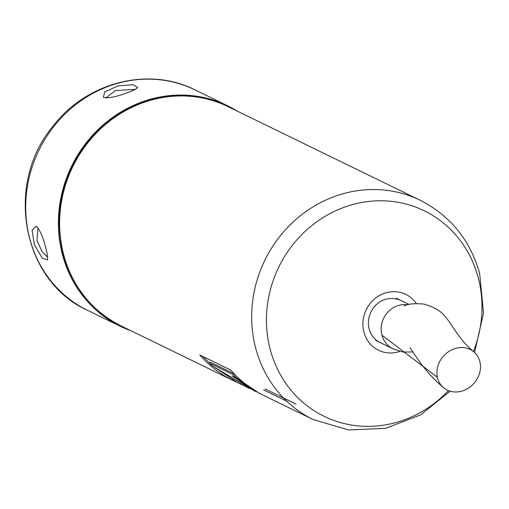 <?xml version="1.0" encoding="UTF-8"?>
<svg xmlns="http://www.w3.org/2000/svg" width="509" height="509" viewBox="0 0 509 509"><rect width="100%" height="100%" fill="white"/><g stroke="black" fill="none" stroke-linecap="round" stroke-linejoin="round"><path stroke-width="0.76" d="M235.743 381.763A122.001 113.284 -64 0 1 233.179 380.56A122.001 113.284 -64 0 1 199.776 354.977L230.679 370.037A122.001 113.284 116 0 0 264.082 395.62L313.239 419.569L348.595 429.965L385.631 428.298L420.599 414.88L450.115 391.192M209.434 363.019L202.716 356.408M296.06 404.076L265.157 389.016M233.854 373.663L233.039 374.579L209.396 363.057L210.217 362.147L233.854 373.663L236.03 375.712M287.49 401.569L263.592 389.926M238.097 377.71L237.391 378.581A122.001 113.284 -64 0 1 233.039 374.579M261.83 394.488L259.444 393.362L237.391 378.581M209.396 363.057A122.001 113.284 116 0 0 212.221 365.71L238.237 383.022L214.855 367.422L254.634 391.014L232.231 375.89L235.731 377.595L259.444 393.355M256.409 391.86L254.634 391.014M241.412 384.549L239.745 383.761M233.631 380.185L247.298 387.438L233.631 380.185L233.892 379.752M249.944 388.704L247.298 387.438M437.371 377.245A23.471 20.424 130.9 0 0 443.364 387.546A23.471 20.424 130.9 0 0 474.102 383.169A23.471 20.424 130.9 0 0 474.159 352.107A23.471 20.424 130.9 0 0 448.365 351.827A23.471 20.424 130.9 0 0 437.371 377.245L381.985 335.227A23.471 21.798 116 0 0 393.024 348.85L375.725 340.419M237.398 111.191A122.618 113.857 116 0 0 227.688 105.815A122.618 113.857 116 0 0 71.623 166.169A122.618 113.857 116 0 0 120.27 326.269A122.618 113.857 116 0 0 131.106 330.818M45.486 246.789C42.832 236.424 39.747 229.572 36.241 226.225L32.092 230.163L34.389 244.683L42.126 257.968L47.369 259.978C47.935 257.745 47.305 253.348 45.486 246.789M125.977 93.204C132.423 91.003 136.348 89.1 137.767 87.497L132.989 84.679L117.814 85.945L104.593 92.046L103.454 97.467C108.175 98.402 115.683 96.984 125.977 93.204M105.891 97.913L115.422 90.564L135.311 89.349M47.572 257.121L42.094 251.72L36.953 240.273L37.959 227.898M448.486 390.632A114.321 106.158 -64 0 1 270.362 350.007A114.321 106.158 -64 0 1 345.407 206.819A114.321 106.158 -64 0 1 478.066 277.131A114.321 106.158 -64 0 1 473.44 351.464M474.547 352.463L483.55 313.054L479.618 273.174C470.125 240 450.287 215.682 420.116 200.228A122.001 113.284 116 0 0 335.94 195.978A122.001 113.284 116 0 0 252.318 304.121A122.001 113.284 116 0 0 313.239 419.569M399.864 351.407A31.081 28.86 -64 0 1 363.96 332.237A31.081 28.86 -64 0 1 379.778 295.36A31.081 28.86 -64 0 1 416.298 303.459M228.064 106.642C185.371 85.041 129.108 96.608 94.808 133.504C63.18 168.873 52.612 209.199 63.097 254.481C72.469 287.159 91.83 310.999 121.18 325.989A122.001 113.284 -64 0 1 63.797 255.2A122.001 113.284 -64 0 1 102.392 127.212A122.001 113.284 -64 0 1 228.064 106.642L420.116 200.228M407.626 304.808A23.471 21.798 116 0 0 381.985 335.227M227.688 105.815L195.004 89.883A122.618 113.857 116 0 0 38.938 150.238A122.618 113.857 116 0 0 87.58 310.337L120.27 326.269M121.18 325.989L233.179 380.56M379.905 342.455C374.567 339.77 371.004 335.348 369.216 329.196C364.501 311.845 380.668 292.471 400.468 300.253M393.056 348.888L402.924 352.031L413.003 351.954M410.044 347.8L417.024 358.037C420.682 363.948 431.511 377.621 443.371 387.546M404.038 305.922C407.709 303.918 414.313 303.294 423.851 304.064C434.323 307.112 441.456 311.323 445.248 316.706C452.177 324.348 459.188 340.044 474.172 352.101M396.288 298.217L409.058 304.439M195.004 89.883C148.234 66.017 85.607 82.585 52.376 126.976C4.422 184.742 22.453 281.375 87.58 310.337"/></g></svg>
